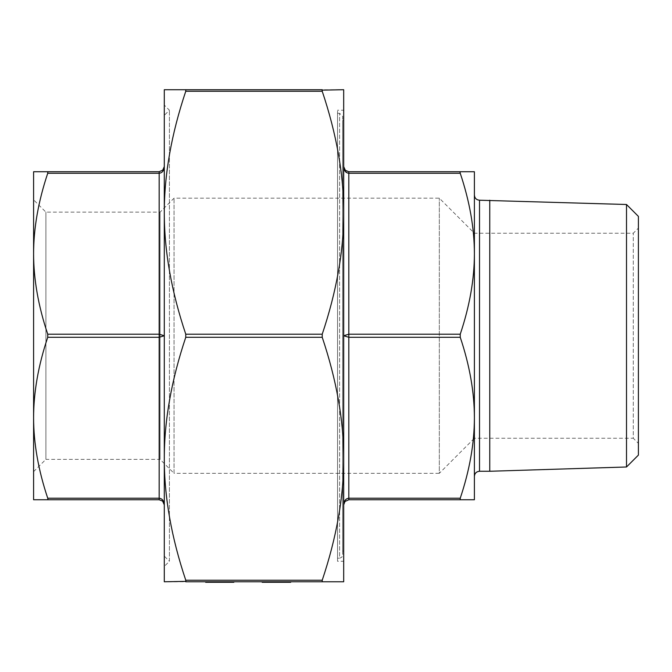 <?xml version="1.0" encoding="UTF-8"?>
<svg xmlns="http://www.w3.org/2000/svg" width="672" height="672" viewBox="0 0 672 672"><rect width="100%" height="100%" fill="white"/><g stroke="black" fill="none" stroke-linecap="round" stroke-linejoin="round"><path stroke-width="0.5" stroke-dasharray="3.36 2.52" d="M284.239 582.28L262.87 582.28L289.985 582.28L289.985 581.767L262.172 581.767L289.985 581.767L262.87 581.767L289.985 581.767L262.87 581.767L289.985 581.767L262.87 581.767L289.985 581.767L289.985 582.28L262.87 582.28L262.87 581.767L262.87 582.28L289.985 582.28L289.985 581.767L289.985 582.28L262.87 582.28L262.87 581.767L262.87 582.28L284.239 582.28L284.239 581.767M280.946 581.767L269.17 581.767L283.727 582.28L262.172 582.28L290.682 582.28L262.172 582.28L262.172 581.767L290.682 581.767L262.172 581.767L276.436 581.767L262.172 581.767L262.172 582.28L269.22 582.28L269.203 581.767L269.22 582.28L264.953 582.28L287.902 582.28L264.953 582.28L264.953 581.767L290.682 581.767L264.953 581.767L287.902 581.767L264.953 581.767L264.953 582.28L269.128 582.28L269.128 581.767L269.128 582.28L262.172 582.28L280.946 582.28L269.17 582.28L280.946 582.28L280.946 581.767L280.946 582.28L280.946 581.767L280.946 582.28L278.166 582.28L278.166 581.767L278.166 582.28L280.946 582.28L280.946 581.767L280.946 582.28L278.166 582.28L278.166 581.767L278.166 582.28L280.946 582.28L280.946 581.767M216.602 581.767L233.839 581.767L216.602 581.767L216.602 582.28L213.326 582.28L213.326 581.767L233.495 581.767L205.674 581.767L233.839 581.767L213.326 581.767L233.839 581.767L213.326 581.767L213.326 582.28L233.495 582.28L233.495 581.767L233.495 582.28L205.674 582.28L205.674 581.767M185.766 89.72L164.296 89.72L164.296 581.767L185.766 581.767L185.766 580.23C171.402 537.407 164.254 496.919 164.296 458.758C164.254 420.588 171.402 380.1 185.766 337.285L185.766 334.202C171.402 291.388 164.254 250.9 164.296 212.73C164.254 174.569 171.402 134.081 185.766 91.258L185.766 89.72L322.224 89.72L322.224 91.258C336.58 134.081 343.736 174.569 343.686 212.73C343.736 250.9 336.58 291.388 322.224 334.202L322.224 337.285C336.58 380.1 343.736 420.588 343.686 458.758C343.736 496.919 336.58 537.407 322.224 580.23L322.224 581.767L185.766 581.767M322.224 581.767L343.686 581.767L343.686 89.72L322.224 89.72M638.4 443.377L638.4 228.11L638.4 443.377L633.276 438.253L633.276 233.234L633.276 438.253L474.39 438.253L474.39 233.234L474.39 438.253L439.32 473.315L439.32 198.173L439.32 473.315L174.04 473.315L174.04 198.173L174.04 473.315L160.079 459.354L160.079 212.134L160.079 459.354L45.898 459.354L45.898 212.134L45.898 459.354L33.6 471.652L33.6 199.836L45.898 212.134L160.079 212.134L174.04 198.173L439.32 198.173L474.39 233.234L633.276 233.234L638.4 228.11M638.4 216.384L638.4 455.104M337.537 558.188L337.537 113.299L337.537 558.188L339.587 558.188L339.587 113.299L342.661 116.374L342.661 555.114L342.661 116.374M342.661 551.015L342.661 120.473L342.661 551.015L343.686 551.015L343.686 120.473L343.686 551.015M47.737 171.73L33.6 171.73L33.6 253.739C33.617 228.169 38.329 201.348 47.737 173.267L47.737 171.73L159.172 171.73L162.792 170.226M47.737 334.202C38.329 306.13 33.617 279.308 33.6 253.739L33.6 417.749C33.617 392.179 38.329 365.358 47.737 337.285L47.737 334.202L159.172 334.202L164.296 335.74L164.296 166.606C163.993 170.646 162.28 172.872 159.172 173.267L159.172 171.73M164.296 166.639L164.296 335.74L159.172 337.285L47.737 337.285M47.737 498.221C38.329 470.14 33.617 443.318 33.6 417.749L33.6 499.758L47.737 499.758L47.737 498.221L159.172 498.221C162.28 498.616 163.993 500.842 164.296 504.882L164.296 335.74L164.296 504.882M164.296 504.655L162.607 501.077L159.172 499.758L47.737 499.758M344.98 170.008L343.686 166.606L343.686 335.74L348.81 334.202L348.81 337.285L343.686 335.74L343.686 166.606L345.19 170.234M460.244 334.202L460.244 337.285C469.652 365.358 474.373 392.179 474.39 417.749L474.39 253.739C474.373 279.308 469.652 306.13 460.244 334.202L348.81 334.202L348.81 173.267L345.19 171.318M460.244 173.267C469.652 201.348 474.373 228.169 474.39 253.739L474.39 171.73L460.244 171.73L460.244 173.267L348.81 173.267L348.81 171.73L460.244 171.73M343.686 504.882L343.686 335.74L343.686 504.882C343.997 500.842 345.702 498.616 348.81 498.221L348.81 499.758L344.921 501.547M344.929 501.539L343.686 504.756M460.244 499.758L474.39 499.758L474.39 417.749C474.373 443.318 469.652 470.14 460.244 498.221L460.244 499.758L348.81 499.758M474.39 417.749L474.39 253.739M474.39 195.098L474.39 476.389M164.296 556.139L164.296 115.349L164.296 556.139L169.42 561.263L169.42 110.225L169.42 561.263L164.296 566.387L164.296 105.101L169.42 110.225L164.296 115.349M33.6 417.749L33.6 253.739M164.296 212.73L164.296 458.758M337.537 561.263L337.537 110.225L337.537 561.263L343.686 561.263L343.686 110.225L337.537 110.225M343.686 458.758L343.686 212.73M626.506 204.498L626.506 466.99M489.762 200.222L489.762 471.265M219.66 582.28L233.495 582.28L233.495 581.767L233.495 582.28L219.66 582.28L219.66 581.767M221.004 582.28L221.004 581.767M223.524 582.28L233.839 582.28L213.326 582.28L233.839 582.28L213.326 582.28L219.232 582.28L215.754 582.28L215.754 581.767L223.65 581.767L215.754 581.767L215.754 582.28L221.668 582.28L215.754 582.28L215.754 581.767L215.754 582.28L223.524 582.28L223.524 581.767M217.417 582.28L217.417 581.767M233.839 582.28L233.839 581.767L233.839 582.28L223.633 582.28L231.403 582.28L231.403 581.767L223.65 581.767L231.403 581.767L231.403 582.28L223.65 582.28L223.633 581.767L223.633 582.28L216.602 582.28M227.228 582.28L227.228 581.767M224.104 582.28L224.104 581.767L224.104 582.28M217.224 582.28L217.224 581.767M217.022 582.28L217.022 581.767M228.371 582.28L228.371 581.767M221.668 582.28L221.668 581.767L221.668 582.28M217.619 582.28L217.619 581.767M213.326 582.28L213.326 581.767M217.972 582.28L217.972 581.767M223.742 582.28L223.742 581.767M229.261 582.28L229.261 581.767M227.926 582.28L227.926 581.767M219.232 582.28L219.232 581.767M215.754 582.28L223.65 582.28L215.754 582.28M223.65 582.28L223.65 581.767L223.65 582.28M231.403 582.28L231.403 581.767M289.985 581.767L289.985 582.28L289.985 581.767L289.985 582.28L289.985 581.767L289.985 582.28L262.87 582.28L262.87 581.767L262.87 582.28L262.87 581.767L262.87 582.28L289.985 582.28L283.727 582.28L289.985 582.28L289.985 581.767L289.985 582.28L289.985 581.767L289.985 582.28L262.87 582.28L289.985 582.28L262.87 582.28L262.87 581.767M276.772 582.28L276.772 581.767L276.772 582.28M273.991 582.28L273.991 581.767L273.991 582.28M265.65 582.28L265.65 581.767L265.65 582.28M286.432 582.28L269.203 582.28L290.682 582.28L290.682 581.767L290.682 582.28L282.685 582.28L282.685 581.767L282.685 582.28L286.432 582.28L286.432 581.767M276.436 582.28L276.436 581.767L276.427 582.28L290.682 582.28L262.172 582.28L262.172 581.767L262.172 582.28L287.902 582.28L287.902 581.767L287.902 582.28L283.248 582.28L283.248 581.767L283.248 582.28L264.953 582.28L276.427 582.28L276.436 581.767L276.436 582.28L276.427 581.767M273.647 582.28L273.647 581.767M282.164 582.28L282.164 581.767M281.929 582.28L281.929 581.767M277.116 582.28L277.116 581.767M274.798 582.28L274.798 581.767M283.727 582.28L283.727 581.767L283.727 582.28M269.17 582.28L269.17 581.767M264.953 582.28L264.953 581.767M287.902 582.28L287.902 581.767M268.153 582.28L278.51 582.28L268.153 582.28L268.153 581.767L278.51 581.767L268.153 581.767M281.299 582.28L281.299 581.767L281.299 582.28M278.51 582.28L278.51 581.767L278.51 582.28M337.537 113.299L339.587 113.299L339.587 558.188L341.746 557.306L342.661 555.114M322.224 91.258L185.766 91.258M185.766 334.202L322.224 334.202M322.224 337.285L185.766 337.285M185.766 580.23L322.224 580.23M159.172 499.758L159.172 173.267L47.737 173.267M460.244 337.285L348.81 337.285L348.81 498.221L460.244 498.221M479.514 471.265L479.514 200.222M226.321 582.28L226.321 581.767M224.171 582.28L224.171 581.767M223.373 582.28L223.373 581.767M342.661 120.473L343.686 120.473"/><path stroke-width="1.01" d="M321.989 90.132L343.686 89.72L343.686 581.767L322.224 581.767L322.224 580.23C336.58 537.407 343.736 496.919 343.686 458.758C343.736 420.588 336.58 380.1 322.224 337.285L322.224 334.202C336.58 291.388 343.736 250.9 343.686 212.73C343.736 174.569 336.58 134.081 322.224 91.258L322.224 89.72L185.766 89.72L185.766 91.258C171.402 134.081 164.254 174.569 164.296 212.73C164.254 250.9 171.402 291.388 185.766 334.202L185.766 337.285C171.402 380.1 164.254 420.588 164.296 458.758L164.296 89.72L185.766 89.72M186.001 581.356L164.296 581.767L164.296 458.758C164.254 496.919 171.402 537.407 185.766 580.23L185.766 581.767L322.224 581.767M626.506 204.498L626.506 466.99L638.4 455.104L638.4 216.384L626.506 204.498L479.514 200.222L479.514 471.265L489.762 471.265L489.762 200.222M162.607 501.077L164.296 504.882L162.624 501.094L159.172 499.758L33.6 499.758L33.6 253.739C33.617 279.308 38.329 306.13 47.737 334.202L47.737 337.285C38.329 365.358 33.617 392.179 33.6 417.749C33.617 443.318 38.329 470.14 47.737 498.221L47.972 499.346M47.737 337.285L159.172 337.285L164.296 335.74L159.172 334.202L47.737 334.202M47.737 173.267L159.172 173.267C162.28 172.872 163.993 170.646 164.296 166.606L163.002 170.008L159.172 171.73L47.737 171.73L47.737 173.267C38.329 201.348 33.617 228.169 33.6 253.739L33.6 199.836M33.6 253.739L33.6 171.73L47.737 171.73M162.792 170.226L164.296 166.606L163.002 170.008M162.624 501.094L164.296 504.655M164.296 504.882C163.993 500.842 162.28 498.616 159.172 498.221L47.737 498.221M345.19 170.234L348.81 171.73L474.39 171.73L474.39 417.749C474.373 392.179 469.652 365.358 460.244 337.285L460.244 334.202L348.81 334.202L348.81 171.73L345.366 170.394L343.686 166.606C343.997 170.646 345.702 172.872 348.81 173.267L460.244 173.267L460.009 172.141M345.19 171.318L343.686 166.606L345.366 170.394M460.244 334.202C469.652 306.13 474.373 279.308 474.39 253.739C474.373 228.169 469.652 201.348 460.244 173.267M348.81 334.202L343.686 335.74L348.81 337.285L348.81 334.202M460.244 498.221C469.652 470.14 474.373 443.318 474.39 417.749L474.39 499.758L460.244 499.758L460.244 498.221L348.81 498.221C345.702 498.616 343.997 500.842 343.686 504.882L344.929 501.539M343.686 504.756L344.988 501.472L348.81 499.758L460.244 499.758M479.514 471.265C476.398 471.568 474.692 473.281 474.39 476.389L474.39 417.749M474.39 253.739L474.39 195.098C474.692 198.206 476.398 199.92 479.514 200.222M33.6 471.652L33.6 417.749M164.296 105.101L164.296 212.73M164.296 458.758L164.296 566.387M343.686 561.263L343.686 458.758M343.686 212.73L343.686 110.225M626.506 466.99L489.762 471.265M233.839 581.767L233.839 582.28L205.674 582.28L205.674 581.767M213.326 582.28L213.326 581.767M223.633 582.28L223.633 581.767M216.586 582.28L216.586 581.767M262.172 581.767L262.172 582.28L290.682 582.28L290.682 581.767M289.985 582.28L289.985 581.767M262.87 582.28L262.87 581.767M322.224 334.202L185.766 334.202M185.766 337.285L322.224 337.285M185.766 91.258L322.224 91.258M322.224 580.23L185.766 580.23M159.172 499.758L159.172 171.73M348.81 499.758L348.81 337.285L460.244 337.285M162.624 170.394L164.296 166.606M344.98 501.48L343.686 504.882"/></g></svg>
